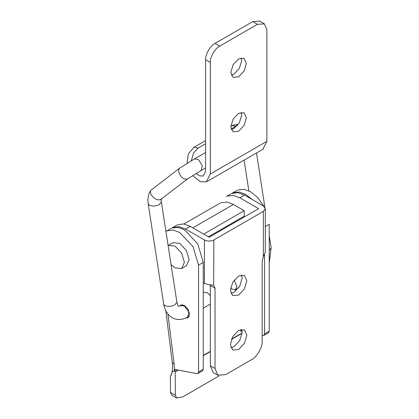 <?xml version="1.0" encoding="UTF-8"?>
<svg xmlns="http://www.w3.org/2000/svg" width="419" height="419" viewBox="0 0 419 419"><rect width="100%" height="100%" fill="white"/><g stroke="black" fill="none" stroke-linecap="round" stroke-linejoin="round"><path stroke-width="0.63" d="M237.458 125.485L235.944 126.192L231.539 125.59L236.641 124.48L238.102 124.684M187.047 163.4L188.351 153.914L193.835 147.357L198.245 147.959L193.526 152.966L191.315 160.781M192.677 175.587L200.392 181.684L206.363 181.872L210.328 173.985L266.882 141.334L266.882 29.775L264.415 23.857L257.46 24.333L252.746 21.61L259.701 21.133M266.882 141.334L262.917 149.222M198.245 147.959L205.619 143.701M231.105 128.984L235.944 126.192M193.835 147.357L205.619 140.554M230.859 125.978L231.539 125.59M210.328 173.985L210.328 62.426L205.619 59.702L205.619 171.261L203.236 175.996L199.654 175.88L196.123 173.445M205.619 59.702C205.195 54.559 210.38 45.582 215.041 43.377L252.746 21.61M241.218 57.901L241.669 60.655L239.39 68.318L233.891 74.126L231.283 75.111M241.218 112.318L241.669 115.073L239.39 122.741L233.891 128.544L231.283 129.529M215.041 43.377L219.755 46.1L257.46 24.333M219.755 46.1C215.094 48.305 209.909 57.283 210.328 62.426M238.605 58.885L244.104 58.341L246.382 63.379L244.104 71.041L238.605 76.845L233.105 77.389L230.832 72.356L233.105 64.694L238.605 58.885M238.605 113.308L244.104 112.763L246.382 117.797L244.104 125.459L238.605 131.262L233.105 131.807L230.832 126.774L233.105 119.111L238.605 113.308M203.262 292.808L204.001 292.383L207.374 292.734L210.328 295.683M234.19 280.049L236.887 286.58L235.509 289.581L232.136 289.23L230.576 288.005M161.378 201.906L159.419 204.572C155.669 206.31 152.259 206.473 149.195 205.059L148.164 203.671L163.724 304.246L164.767 305.566C167.804 306.844 171.193 306.608 174.933 304.849M150.892 190.263L150.353 190.907L150.824 194.348C153.778 198.58 156.973 200.366 160.404 199.706L187.686 178.798M161.305 201.591L176.897 302.204L174.948 304.838M205.619 167.867L187.298 179.033C183.847 179.709 181.071 177.604 178.976 172.717C178.358 170.287 178.766 168.648 180.196 167.799L179.903 167.977M167.904 314.009L174.168 364.294L174.472 370.956C171.324 370.626 171.989 374.979 170.35 376.513L170.554 376.147C172.356 372.816 172.932 368.233 172.267 362.398L165.845 310.861M174.472 370.956L175.042 371.281L175.168 371.91L178.337 370.082M170.35 376.513L170.507 392.456L171.837 395.237M218.985 375.969L182.626 396.961L176.703 398.05L175.388 395.274L175.168 371.91M220.813 202.749L226.962 202.052L233.388 204.456L244.214 210.71L244.214 216.152L208.411 236.819M262.168 335.425L263.839 335.441L264.525 333.917L269.239 331.199L268.548 332.723L263.839 335.441M175.042 371.281L174.807 369.401L196.935 373.659L197.857 373.533L198.548 372.009L203.262 369.291L202.571 370.815L197.857 373.533M265.3 226.595L269.239 224.322L269.239 331.199M237.803 189.964L243.91 189.252L250.389 191.672L257.517 197.401L264.012 206.258M167.113 230.775L173.215 230.068L179.699 232.482L193.028 246.555L198.548 265.133L198.548 372.009M181.647 268.516L186.361 265.793L189.121 259.691L186.361 250.4L179.699 243.366L173.031 242.706L168.318 245.429L174.985 246.089L181.647 253.123L184.407 262.414L181.647 268.516L174.985 267.856L171.083 264.625M179.704 306.158L180.746 305.042L184.407 305.404L188.073 309.274L189.592 314.381L188.073 317.738L186.067 318.021M203.702 234.095L244.214 210.71M175.179 371.627L177.981 370.014M203.262 355.417L210.328 351.337M231.56 339.076L242.13 332.974M242.103 331.565L240.784 331.309L240.569 329.575M235.761 291.016L235.578 289.545M171.827 228.056L177.928 227.344L184.407 229.764L197.742 243.832L203.262 262.414L203.262 369.291M264.525 254.605L264.525 333.917M233.09 192.682L239.197 191.975L245.675 194.39L252.238 199.538M172.748 227.501L178.95 226.642L185.586 229.083L204.441 239.967C207.583 241.433 210.72 241.433 213.863 239.967L213.653 285.208M265.29 251.971L263.347 256.774L262.168 261.053L262.168 341.323C262.645 347.105 256.81 357.203 251.568 359.685L225.647 374.649L217.817 375.183L215.041 368.531L215.041 288.262L213.863 285.344L208.735 284.621L204.441 283.501L204.441 239.967M177.457 224.778L183.663 223.924L190.299 226.36L209.149 237.243L258.638 208.672L239.783 197.789L244.497 195.071L263.347 205.954L265.295 208.851L263.347 211.396L213.863 239.967M213.103 372.465L210.328 365.808L210.328 285.538L215.041 288.262M210.259 284.653L210.328 285.538M241.585 274.943L242.14 278.059L239.726 286.187L233.891 292.342L230.916 293.42M241.585 329.36L242.14 332.476L239.726 340.605L233.891 346.764L230.916 347.838M238.605 330.434L244.439 329.858L246.854 335.2L244.439 343.329L238.605 349.483L232.775 350.059L230.361 344.722L232.775 336.593L238.605 330.434M238.605 276.016L244.439 275.44L246.854 280.777L244.439 288.906L238.605 295.065L232.775 295.641L230.361 290.304L232.775 282.176L238.605 276.016M231.655 193.489L237.861 192.63L244.497 195.071M226.941 196.207L233.147 195.354L239.783 197.789M203.262 282.82L204.441 283.501M269.192 250.426L271.156 247.823M201.068 170.491L202.298 166.008L199.056 160.262L197.778 159.309L194.406 158.953L205.619 152.474M182.605 304.733L181.076 305.619L184.449 305.97L188.77 311.846L187.738 317.162L189.268 316.282M174.168 364.294L172.267 362.393M170.507 392.456L175.388 395.274M192.876 227.847L233.388 204.456M203.262 355.689L210.328 351.609M231.419 339.432L242.114 333.257M198.548 265.133L203.262 262.414M263.347 256.774L263.347 211.396M210.328 365.808L215.041 368.531M185.586 229.083L190.299 226.36M263.431 148.96L206.881 181.61M264.122 23.674L259.408 20.95M269.239 263.127L271.151 247.776L269.239 235.42M181.076 305.619C179.075 306.31 178.264 306.436 178.646 305.985C178.211 306.1 177.625 304.843 176.891 302.214M187.738 317.162C181.317 320.346 175.729 320.252 170.968 316.884C166.972 313.852 164.557 309.636 163.729 304.236M148.132 203.613L147.844 199.585C148.457 195.369 148.913 193.274 149.211 193.295L150.348 190.902M161.425 198.664L161.189 200.743L161.006 199.297L161.346 201.911M179.95 167.946L194.416 158.948M150.871 190.278L179.814 168.035M203.262 308.201L210.328 304.121M248.855 190.855L244.099 160.121M256.486 152.972L264.897 207.358M238.751 287.712L235.509 289.581M176.698 398.045L171.816 395.227M183.978 223.971L220.059 203.136M171.078 228.439L166.369 231.162M237.06 190.346L232.346 193.07M218.147 375.393L213.433 372.674M231.168 193.751L226.454 196.469M265.3 208.672L265.3 252.217M176.97 225.04L172.256 227.763"/></g></svg>
